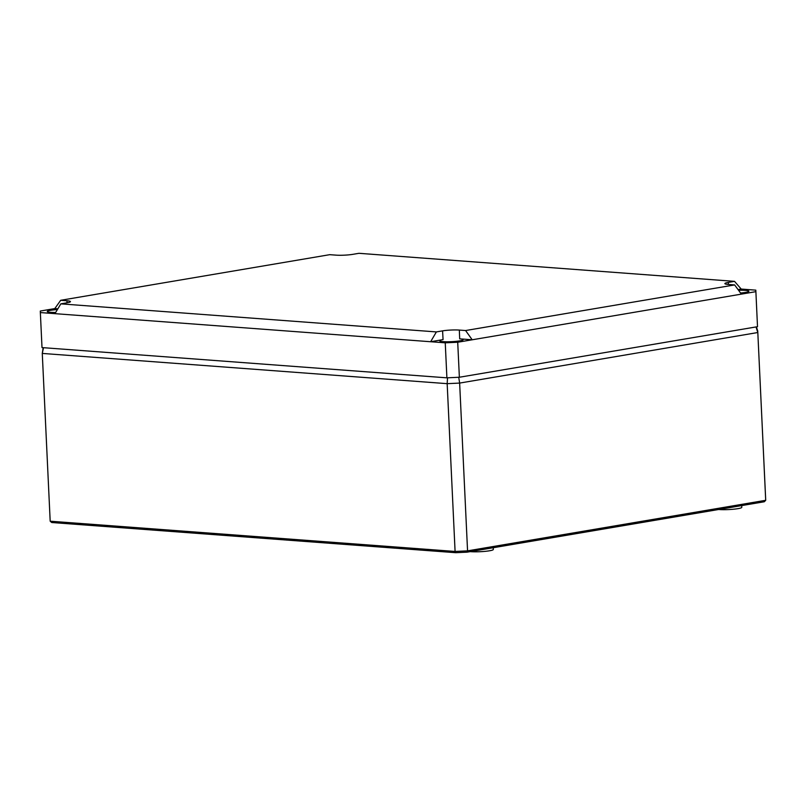 <?xml version="1.0" encoding="UTF-8"?>
<svg xmlns="http://www.w3.org/2000/svg" width="806" height="806" viewBox="0 0 806 806"><rect width="100%" height="100%" fill="white"/><g stroke="black" fill="none" stroke-linecap="round" stroke-linejoin="round"><path stroke-width="1.21" d="M756.018 326.944L757.791 332.525L459.642 383.082L467.561 550.861L765.7 500.304L757.741 331.004L765.65 498.783L765.7 500.304L764.3 501.755L467.006 552.17L455.753 552.694L51.725 522.52L50.184 521.2L455.088 551.445L447.169 383.666L447.531 377.802M741.701 505.594L741.772 507.337A13.249 1.612 177.3 0 1 737.933 508.657A13.249 1.612 177.3 0 1 718.68 509.493M493.252 547.717L493.312 549.47A13.249 1.612 177.3 0 1 489.474 550.79A13.249 1.612 177.3 0 1 470.22 551.626M50.184 521.2L42.275 353.421L447.169 383.666L459.642 383.082L458.735 377.279M43.171 347.668L42.275 353.421L43.514 347.698M467.006 552.17L467.561 550.861L455.088 551.445L455.753 552.694M757.741 331.004L756.401 326.883M446.897 377.833L42.003 347.588L40.35 312.567L445.244 342.822L446.897 377.833L459.37 377.248L757.509 326.692L755.816 290.15L741.198 289.062L738.054 289.596M755.816 290.15L757.509 326.692M40.35 312.567L40.3 311.045L54.798 308.587L57.851 308.819M55.674 312.466A11.768 1.431 177.3 0 1 47.272 311.489A11.768 1.431 177.3 0 1 50.687 310.31A11.768 1.431 177.3 0 1 57.397 309.585M459.37 377.248L457.717 342.238L472.205 339.779L459.692 338.842A11.768 1.431 177.3 0 1 463.168 339.689A11.768 1.431 177.3 0 1 459.752 340.867A11.768 1.431 177.3 0 1 446.967 341.784A11.768 1.431 177.3 0 1 439.643 340.797A11.768 1.431 177.3 0 1 443.058 339.618L430.636 341.724L436.378 331.921L442.595 330.863L443.058 339.618M457.717 342.238L445.244 342.822M738.568 290.301A11.768 1.431 177.3 0 1 748.885 291.238A11.768 1.431 177.3 0 1 745.479 292.417A11.768 1.431 177.3 0 1 740.543 293.011M741.369 294.13L734.639 284.921L465.586 330.541L472.205 339.779L755.857 291.671M67.029 302.804A11.848 1.441 -2.7 0 0 70.454 301.625A11.848 1.441 -2.7 0 0 66.958 300.769L67.039 302.804L60.813 303.862L436.378 331.921M66.958 300.769L60.692 300.295L329.745 254.676L336.011 255.139A11.848 1.441 -2.7 0 0 352.746 254.353L358.952 253.306L734.528 281.354L741.198 289.062M734.639 284.921L728.382 284.458A11.848 1.441 -2.7 0 1 724.876 283.601A11.848 1.441 -2.7 0 1 728.312 282.412L728.423 284.458M734.528 281.354L728.312 282.412M465.586 330.541L459.329 330.077A11.848 1.441 -2.7 0 0 442.595 330.863M60.813 303.862L54.959 313.665M60.692 300.295L54.798 308.587M459.329 330.077L459.692 338.842"/></g></svg>
